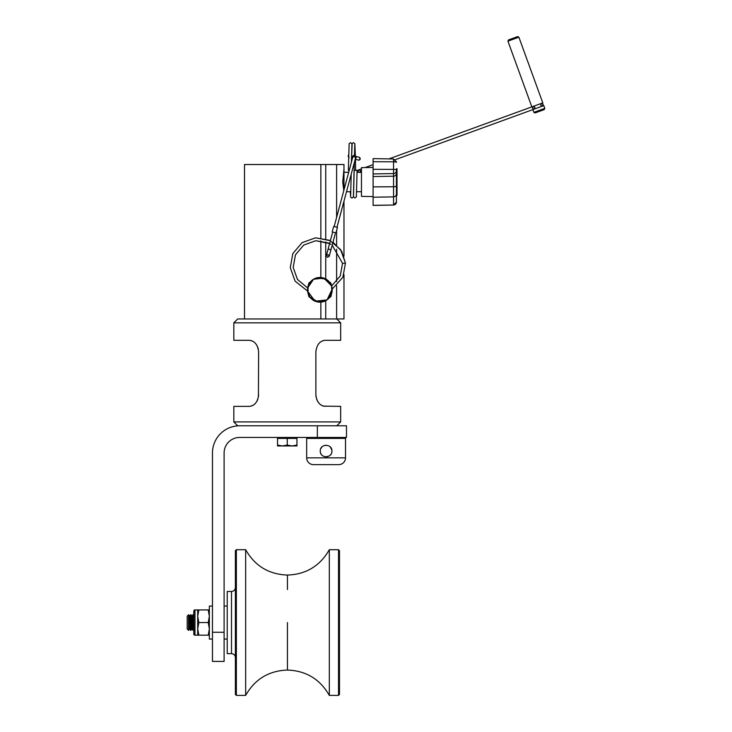 <?xml version="1.0" encoding="UTF-8"?>
<svg xmlns="http://www.w3.org/2000/svg" width="732" height="732" viewBox="0 0 732 732"><rect width="100%" height="100%" fill="white"/><g stroke="black" fill="none" stroke-linecap="round" stroke-linejoin="round"><path stroke-width="1.1" d="M212.463 632.274L224.111 632.274L224.111 661.408L212.463 661.408L212.463 452.98A27.194 27.194 0 0 1 239.657 425.786L346.492 425.786L346.492 437.443L317.349 437.443L317.349 425.786M224.111 632.274L224.111 452.98A15.537 15.537 0 0 1 239.657 437.443L317.349 437.443M338.724 464.637A6.798 6.798 0 0 0 345.522 457.839L306.671 457.839A6.798 6.798 0 0 0 313.47 464.637L338.724 464.637L313.47 464.637A6.798 6.798 0 0 1 306.671 457.839L306.671 438.413L307.641 437.443M331.925 451.04C332.282 443.528 319.902 443.519 320.268 451.04C319.902 458.561 332.282 458.552 331.925 451.04L331.761 452.413L331.925 451.04C332.282 443.528 319.902 443.519 320.268 451.04L320.378 452.184L320.268 451.04M320.717 448.798L321.961 446.932L320.717 448.798M323.883 445.651L326.097 445.212L323.883 445.651M330.224 446.932L331.806 449.887L330.224 446.923M330.937 454.279L330.214 455.158L330.937 454.279M326.088 456.869L329.327 455.89L327.231 456.75M321.238 454.261L320.717 453.282L321.238 454.261M344.543 437.443L345.522 438.413L306.671 438.413M345.522 457.839L345.522 438.413M236.354 695.4L235.384 694.43L235.384 550.684L236.354 549.714L236.354 695.4L245.659 695.4C254.873 679.186 268.8 670.741 287.438 670.054L287.438 622.557L287.438 670.054C306.095 670.741 320.058 679.186 329.318 695.4L329.318 549.714C320.058 565.928 306.095 574.382 287.438 575.068L287.438 589.534M236.354 549.714L245.659 549.714L245.659 695.4M231.495 653.639L231.495 591.474L227.222 591.474L227.222 653.639L231.495 653.639C233.856 653.868 235.155 655.158 235.384 657.519M338.523 549.714L339.492 550.684L339.492 694.43L338.523 695.4L338.523 549.714L329.318 549.714M343.976 189.917L343.976 169.092L342.704 182.012L343.793 190.585M244.506 318.951L244.506 164.526L343.976 164.526L343.976 169.092M343.976 318.951L343.976 274.564L343.976 318.951L325.731 318.951L325.731 300.724M343.976 256.218L343.976 201.172L343.976 256.218M343.976 171.572L343.976 164.526M239.657 425.786L237.708 425.786L233.828 421.907L340.664 421.907L340.664 406.361L323.37 406.141M336.775 425.786L340.664 421.907M336.775 318.951L340.664 322.839L233.828 322.839L237.708 318.951L336.61 318.951L336.61 285.755M340.664 322.839L340.664 340.316L325.017 340.316C319.71 341.002 316.663 344.891 315.867 351.973L315.867 394.704C316.663 401.795 319.71 405.674 325.017 406.361M258.423 397.009L258.625 351.973C257.829 344.891 254.782 341.002 249.475 340.316L233.828 340.316L233.828 322.839M258.625 394.704C257.829 401.795 254.782 405.674 249.475 406.361L233.828 406.361L233.828 421.907M249.475 406.361L251.122 406.141M252.76 405.473L253.482 405.034M254.343 404.384L255.743 402.957M256.95 401.191L257.856 399.178M258.423 349.686L257.856 347.499M256.95 345.495L255.752 343.729M254.297 342.256L253.482 341.643M252.76 341.204L251.122 340.545M321.732 341.204L323.37 340.545M321.723 405.473L321.009 405.034M320.14 404.384L318.74 402.957M317.542 401.191L316.636 399.178M316.059 397.009L315.867 394.704M397.009 195.27L396.424 195.188L396.424 176.321L397.009 176.321L397.009 195.188M397.009 195.288L396.424 195.27M373.11 196.579L361.462 196.377L361.462 167.646L373.11 167.445M396.424 168.836L396.424 201.639M397.009 168.836L397.009 175.323L396.424 175.323L396.424 169.989A2.91 0.595 0 0 0 393.56 169.394L373.11 169.321L373.11 205.399L393.56 205.042L373.11 205.317M373.11 158.698L373.11 169.321M397.009 175.323L397.009 176.321M330.562 283.65L329.812 282.506C332.328 280.951 332.319 298.683 329.812 297.128L332.191 289.076L342.887 277.208L345.449 263.108L341.688 251.305L332.987 242.21L335.229 233.828M332.191 289.076L342.887 277.208L345.449 263.108L340.609 249.621L329.684 240.361L315.584 237.808L302.096 242.64L292.827 253.574L290.275 267.665L295.106 281.161L307.614 291.098L309.947 297.128C307.422 298.665 307.431 280.96 309.947 282.506L307.678 287.969L297.503 279.496L293.175 267.427L295.463 254.818L303.753 245.037L315.821 240.709L328.439 242.997L330.901 244.332M319.875 277.483A12.334 12.334 0 0 0 307.541 289.817A12.334 12.334 0 0 0 319.875 302.151A12.334 12.334 0 0 0 332.209 289.817A12.334 12.334 0 0 0 319.875 277.483M334.176 226.508L352.714 157.298L354.498 156.264L355.532 158.048L336.985 227.259M355.798 156.392L359.101 157.27A1.455 1.455 0 0 1 360.126 159.054A1.455 1.455 0 0 1 358.341 160.088L358.424 160.107M348.633 155.477A1.455 1.263 105 0 0 348.597 157.133M352.44 158.322A1.94 1.94 0 0 1 354.681 155.587A1.94 1.94 0 0 1 355.258 159.082M329.986 242.136L327.963 249.667A1.455 0.723 15 0 1 329.565 249.347A1.455 0.723 15 0 1 330.782 250.417L329.199 256.346L328.146 254.626L326.38 255.587L327.424 257.344L329.199 256.346M337.452 227.387L333.7 226.38L332.191 232.007L335.997 232.831L337.452 227.387M518.878 37.176L542.796 102.892L531.844 106.881L507.926 41.166L508.511 39.921L517.634 36.6L518.878 37.176L507.926 41.166M535.083 112.938L533.838 112.353L544.791 108.363L544.215 109.608L535.083 112.938M395.372 159.649L543.794 105.628L544.791 108.363M532.841 109.617L533.838 112.353M342.539 263.355L332.182 245.183L342.539 263.355L340.252 275.964L331.605 285.992L340.252 275.964L342.539 263.355L345.449 263.108M329.601 243.582L315.821 240.709L303.753 245.037L295.463 254.818L293.175 267.427L297.503 279.496L307.678 287.969M332.41 233.078L330.37 240.7L315.584 237.808L302.096 242.64L292.827 253.574L290.275 267.665L295.106 281.161L307.614 291.098M353.446 196.826L354.901 198.033L356.383 196.734L357.088 170.355L354.178 170.355L353.519 196.185M349.219 170.355L348.35 170.355L349.118 143.719L350.537 142.676L351.991 143.884M188.545 630.325L187.209 628.989L187.209 616.134L188.545 614.788L188.545 630.325L188.646 614.788L189.579 616.134L189.579 628.989L191.015 630.325L191.015 614.788L191.958 616.134L191.958 628.989L193.394 630.325L193.815 611.101A1.162 1.162 0 0 1 194.977 609.93L208.227 609.93L209.352 616.243L208.227 622.557L209.352 628.87L208.227 635.184L209.352 635.184M189.579 616.134L190.521 614.788L190.521 630.325M189.579 628.989L188.646 630.325M191.958 616.134L192.891 614.788L192.891 630.325M191.958 628.989L191.015 630.325M193.815 634.022L193.815 611.101A1.162 1.162 0 0 1 194.977 609.93L194.977 635.184A1.162 1.162 0 0 1 193.815 634.022L193.815 629.73L193.394 630.325M212.463 639.073L209.352 639.073L209.352 606.05L212.463 606.05M277.529 437.443L277.529 438.413L296.954 438.413L296.954 445.074L292.105 445.944L287.246 445.074L282.387 445.944L296.954 445.944L296.954 445.074M296.954 437.443L296.954 438.413M277.529 445.944L282.387 445.944L277.529 445.074L277.529 445.944M277.529 438.413L277.529 445.074M287.246 438.413L287.246 445.074M194.977 635.184L208.227 635.184M198.83 635.184L197.695 628.87L198.83 622.557L208.227 622.557M198.83 622.557L197.695 616.243L198.83 609.93M209.352 609.93L208.227 609.93M197.695 635.184L197.695 609.93M336.61 281.573L336.61 249.209M336.61 245.028L336.61 230.553M336.61 217.422L336.61 164.526M325.731 278.901L325.731 241.908M325.731 238.852L325.731 164.526M320.854 318.951L320.854 302.16M320.854 277.474L320.854 240.81M320.854 237.873L320.854 164.526M393.56 204.969L396.424 202.133A2.91 2.855 180 0 1 393.56 204.969L393.56 161.79L373.11 161.717M396.424 162.376A2.91 0.595 0 0 0 393.56 161.79L393.56 158.972L373.11 158.615M396.424 170.712A2.91 2.855 0 0 1 393.56 173.566L373.11 173.914M396.424 173.338A2.91 2.855 0 0 1 393.56 176.192L373.11 176.54M396.424 185.855A2.91 0.915 180 0 1 393.56 186.77L373.11 186.88M396.424 194.026A2.91 2.855 180 0 1 393.56 196.871L373.11 197.228M397.009 168.982L396.424 168.982M245.659 549.714C254.873 565.928 268.8 574.373 287.438 575.068M231.495 591.474C233.856 591.246 235.155 589.955 235.384 587.595M338.523 695.4L329.318 695.4C320.058 679.186 306.095 670.741 287.438 670.054M343.976 172.295L348.697 172.295M357.06 172.295L361.462 172.295M393.56 158.972L396.424 161.891M397.009 168.726L396.424 168.726M346.51 191.72L350.82 191.72M356.649 191.72L361.462 191.72M320.424 277.446L317.715 277.62M308.273 285.498L307.779 287.2M307.632 287.95L313.644 279.121L321.558 277.547L328.76 281.18L331.642 285.965L326.17 279.157L316.746 277.831L312.125 280.164L307.641 287.95L313.387 279.267L323.8 278.068L331.651 285.965M332.237 289.048L327.048 299.91L315.044 301.218L307.559 291.08L309.636 296.78L318.118 302.069L327.167 299.827L331.806 293.129L332.237 289.039M331.797 293.166L329.848 297.155M327.607 299.489L323.626 301.621M359.174 157.298L360.245 159.091L358.497 160.125L355.212 159.247M348.642 155.056L348.121 155.834L349.109 157.609M330.782 250.417L332.584 243.692M327.963 249.667L326.38 255.587M534.936 107.302L533.216 106.378L532.42 108.217L534.214 109.114L534.936 107.302M540.701 105.207L541.433 103.386L543.217 104.292L542.43 106.131L540.701 105.207M359.897 172.56L360.693 170.721L358.9 169.824L358.177 171.636L358.616 172.295M358.543 169.952L357.088 170.483M360.629 172.295L361.462 171.993M358.9 169.824L361.462 168.891M365.067 167.582L373.11 164.654M388.93 158.899L531.844 106.881M351.918 144.524L351.406 162.202L352.174 143.408L353.446 142.676L354.855 143.719L355.359 155.916M354.81 144.597L354.453 155.541M354.306 162.614L353.4 196.99L351.991 198.033L350.72 197.301L350.253 191.72M350.628 196.112L351.195 174.234M355.432 159.302L355.633 170.355M224.111 639.073L227.222 639.073M224.111 606.05L227.222 606.05M192.891 614.788L193.394 614.788M190.521 614.788L191.015 614.788"/></g></svg>

